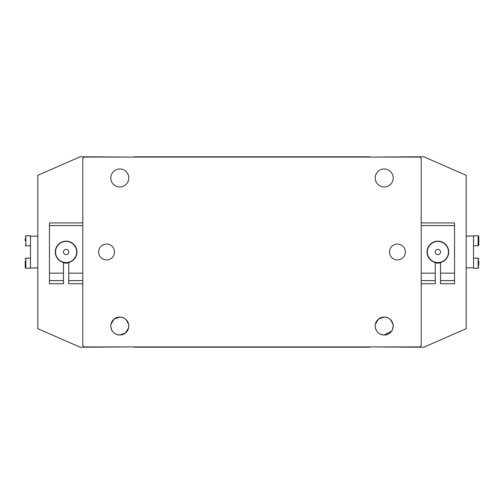 <?xml version="1.0" encoding="UTF-8"?>
<svg xmlns="http://www.w3.org/2000/svg" width="504" height="504" viewBox="0 0 504 504"><rect width="100%" height="100%" fill="white"/><g stroke="black" fill="none" stroke-linecap="round" stroke-linejoin="round"><path stroke-width="0.76" d="M98.639 252A7.932 7.932 0 0 0 106.571 259.932A7.932 7.932 0 0 0 114.502 252A7.932 7.932 0 0 0 106.571 244.068A7.932 7.932 0 0 0 98.639 252M110.798 326.038A8.99 8.99 0 0 0 119.794 335.028A8.99 8.99 0 0 0 128.785 326.038A8.99 8.99 0 0 0 119.794 317.048A8.99 8.99 0 0 0 110.798 326.038L110.981 324.236L114.062 319.108L119.794 317.048C125.282 317.577 128.281 320.576 128.785 326.038C128.281 331.5 125.282 334.492 119.794 335.028C114.307 334.505 111.308 331.506 110.798 326.038M110.798 177.962A8.99 8.99 0 0 0 119.794 186.953A8.99 8.99 0 0 0 128.785 177.962A8.99 8.99 0 0 0 119.794 168.972A8.99 8.99 0 0 0 110.798 177.962M389.498 252A7.932 7.932 0 0 0 397.429 259.932A7.932 7.932 0 0 0 405.361 252A7.932 7.932 0 0 0 397.429 244.068A7.932 7.932 0 0 0 389.498 252M375.215 326.038A8.99 8.99 0 0 0 384.206 335.028A8.99 8.99 0 0 0 393.202 326.038A8.99 8.99 0 0 0 384.206 317.048A8.99 8.99 0 0 0 375.215 326.038L375.398 324.236L378.479 319.108L384.206 317.048C389.699 317.577 392.698 320.576 393.202 326.038C392.692 331.506 389.693 334.505 384.206 335.028C378.724 334.505 375.726 331.506 375.215 326.038M375.215 177.962A8.99 8.99 0 0 0 384.206 186.953A8.99 8.99 0 0 0 393.202 177.962A8.99 8.99 0 0 0 384.206 168.972A8.99 8.99 0 0 0 375.215 177.962M419.908 157.072L84.092 157.072L82.776 158.395L82.776 345.605L84.092 346.928L419.908 346.928L421.224 345.605L421.224 158.395L419.908 157.072M63.473 280.633L63.473 283.733L49.455 283.733L49.455 280.633L63.473 280.633L63.473 262.515A10.842 10.842 0 0 1 66.112 241.158A10.842 10.842 0 0 1 68.758 262.515L68.758 273.155L82.776 273.155M68.758 273.155L68.758 280.633L82.776 280.633M68.758 280.633L68.758 283.733L82.776 283.733M49.455 280.633L49.455 273.155L63.473 273.155M82.776 225.559L49.455 225.559L49.455 222.913L82.776 222.913M49.455 273.155L49.455 225.559M113.425 332.388L114.755 333.484M116.292 334.316L117.993 334.845M377.843 332.388L379.172 333.484M380.709 334.316L382.41 334.845M384.206 335.028L391.671 331.052M392.49 329.534L393.202 326.038M435.242 262.786A11.107 11.107 0 0 0 440.527 262.786M63.473 262.786A11.107 11.107 0 0 0 68.758 262.786M128.602 327.833L125.521 332.968L119.794 335.028M134.6 157.072L80.13 156.807L37.825 175.316L37.825 328.684L80.13 347.193L134.6 346.928M84.092 156.807L82.776 158.395M84.092 347.193L82.776 345.605M421.224 158.395L419.908 156.807L369.401 157.072M369.401 346.928L419.908 347.193L421.224 345.605M419.908 156.807L423.87 156.807L466.175 175.316L466.175 328.684L423.87 347.193L419.908 347.193M134.335 156.807L369.665 156.807M369.665 347.193L134.335 347.193M128.602 324.236L126.151 319.681M121.546 317.218L119.794 317.048M393.019 324.236L390.569 319.681M385.963 317.218L384.206 317.048M440.301 250.923A2.646 2.646 0 0 0 436.81 249.587A2.646 2.646 0 0 0 435.469 253.077A2.646 2.646 0 0 0 438.959 254.413A2.646 2.646 0 0 0 440.301 250.923M428.224 256.303A10.578 10.578 0 0 1 433.585 242.336A10.578 10.578 0 0 1 447.546 247.697A10.578 10.578 0 0 1 442.184 261.664A10.578 10.578 0 0 1 428.224 256.303M68.746 251.754A2.646 2.646 0 0 0 65.867 249.367A2.646 2.646 0 0 0 63.485 252.246A2.646 2.646 0 0 0 66.364 254.633A2.646 2.646 0 0 0 68.746 251.754M55.585 252.995A10.578 10.578 0 0 1 65.123 241.473A10.578 10.578 0 0 1 76.646 251.005A10.578 10.578 0 0 1 67.108 262.527A10.578 10.578 0 0 1 55.585 252.995M421.224 283.733L435.242 283.733L435.242 262.515A10.842 10.842 0 0 1 437.888 241.158A10.842 10.842 0 0 1 440.527 262.515L440.527 283.733L454.545 283.733L454.545 280.633L440.527 280.633M435.242 280.633L421.224 280.633M435.242 273.155L421.224 273.155M421.224 222.913L454.545 222.913L454.545 273.155L440.527 273.155M454.545 225.559L421.224 225.559M454.545 273.155L454.545 280.633M466.175 236.137L478.139 235.74L478.8 236.401L478.8 245.127L478.8 236.401M466.175 267.863L473.514 267.863L473.514 236.137M478.8 261.211L478.8 265.268M473.514 258.212L478.139 258.212L478.139 268.26L473.514 268.26L473.514 267.863M37.825 267.863L25.861 268.26L25.2 267.599L25.2 261.248M37.825 236.137L30.486 236.137L30.486 267.863M25.2 240.855L25.2 238.827M30.486 245.788L25.861 245.788L25.861 235.74L30.486 235.74L30.486 236.137M25.2 265.224L25.2 267.599M473.514 245.788L478.139 245.788L478.139 235.74M30.486 258.212L25.861 258.212L25.861 268.26M478.139 258.212L478.8 258.873M478.139 268.26L478.8 267.599M478.139 245.788L478.8 245.127M25.861 245.788L25.2 245.127M25.861 235.74L25.2 236.401M25.861 258.212L25.2 258.873"/></g></svg>
